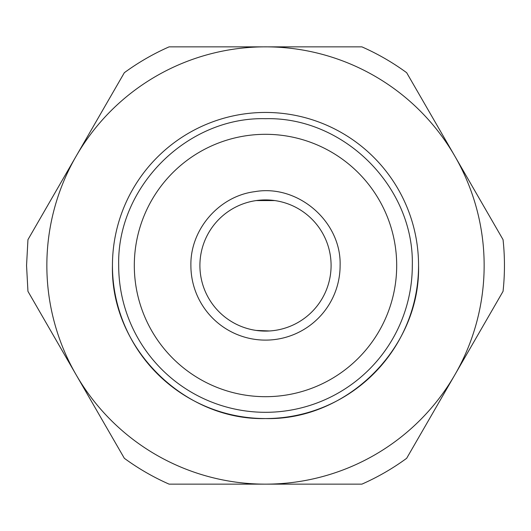 <?xml version="1.0" encoding="UTF-8"?>
<svg xmlns="http://www.w3.org/2000/svg" width="531" height="531" viewBox="0 0 531 531"><rect width="100%" height="100%" fill="white"/><g stroke="black" fill="none" stroke-linecap="round" stroke-linejoin="round"><path stroke-width="0.8" d="M118.692 265.5C116.674 187.051 187.051 116.674 265.5 118.692C343.949 116.674 414.326 187.051 412.308 265.5A146.808 146.808 0 0 1 265.5 412.308A146.808 146.808 0 0 1 118.692 265.5M134.31 265.5A131.19 131.19 0 0 1 265.5 134.31A131.19 131.19 0 0 1 396.69 265.5A131.19 131.19 0 0 1 265.5 396.69A131.19 131.19 0 0 1 134.31 265.5M190.888 265.5A74.612 74.612 0 0 0 265.5 340.112A74.612 74.612 0 0 0 340.112 265.5C341.493 221.626 297.984 183.985 254.761 191.664C219.051 196.118 190.151 229.518 190.888 265.5M269.516 330.972L256.128 330.421A65.592 65.592 0 0 0 274.872 330.421L272.788 330.687M274.812 200.572L256.188 200.572M256.128 200.579L257.608 200.379M258.989 200.227L260.661 200.087M264.458 199.915L268.752 199.988M273.326 200.373L274.872 200.579M199.908 265.5A65.592 65.592 0 0 0 265.5 331.092A65.592 65.592 0 0 0 331.092 265.5A65.592 65.592 0 0 0 265.5 199.908A65.592 65.592 0 0 0 199.908 265.5M418.554 265.5A153.054 153.054 0 0 1 265.5 418.554A153.054 153.054 0 0 1 112.446 265.5A153.054 153.054 0 0 1 265.5 112.446A153.054 153.054 0 0 1 418.554 265.5C420.658 347.287 347.287 420.658 265.5 418.554C183.713 420.658 110.342 347.287 112.446 265.5M454.855 156.174L503.049 239.654A238.95 238.95 0 0 1 503.049 291.346L406.66 458.299A238.95 238.95 0 0 1 361.89 484.146L169.11 484.146A238.95 238.95 0 0 1 124.34 458.299L27.951 291.346L26.55 265.5L27.951 239.654L124.34 72.701A238.95 238.95 0 0 1 169.11 46.854L361.89 46.854A238.95 238.95 0 0 1 406.66 72.701L454.855 156.174A218.646 218.646 0 0 1 265.5 484.146A218.646 218.646 0 0 1 76.145 156.174A218.646 218.646 0 0 1 454.855 156.174M487.989 213.568L485.533 209.314M456.514 159.048L454.051 154.793M424.096 102.895L423.804 102.397M122.747 75.462L106.824 103.041M106.22 104.083L97.75 118.758M45.387 209.453L45.095 209.951M77.805 153.306L75.349 157.561M199.231 484.146L204.143 484.146M205.351 484.146L233.74 484.146M311.126 484.146L327.594 484.146M278.496 484.146L295.336 484.146M262.181 484.146L267.1 484.146M332.147 484.146L358.027 484.146"/></g></svg>
